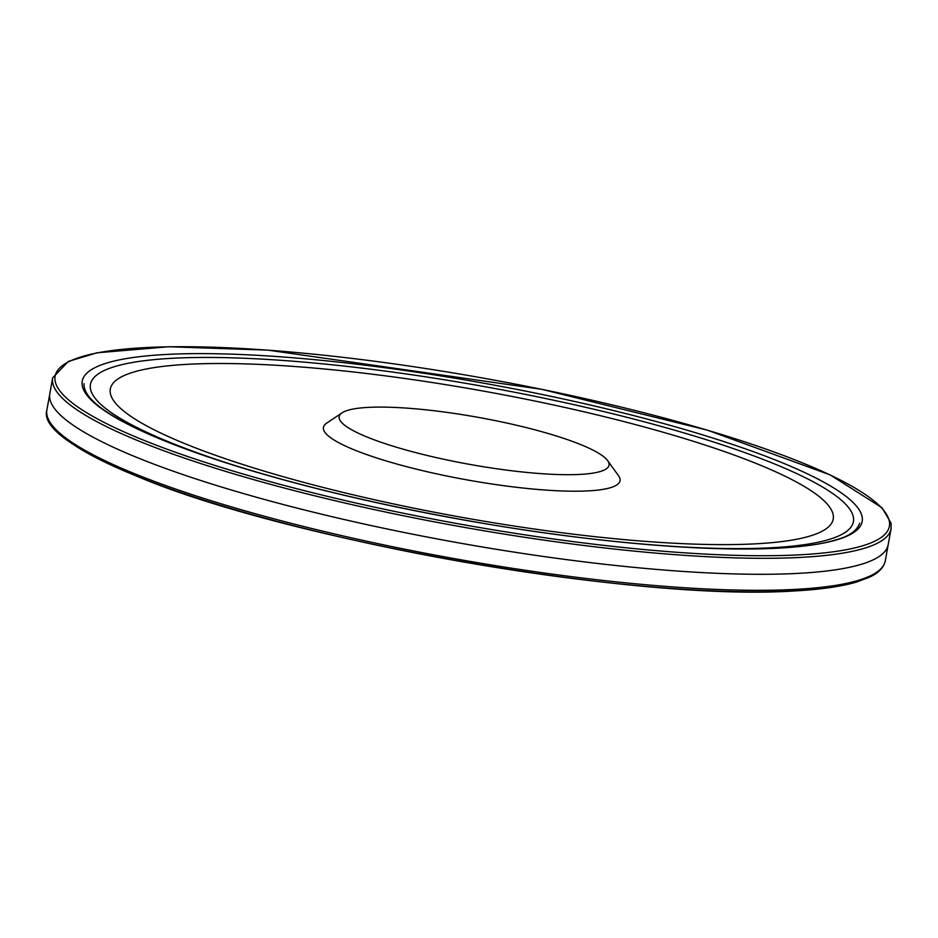 <?xml version="1.0" encoding="UTF-8"?>
<svg xmlns="http://www.w3.org/2000/svg" width="938" height="938" viewBox="0 0 938 938"><rect width="100%" height="100%" fill="white"/><g stroke="black" fill="none" stroke-linecap="round" stroke-linejoin="round"><path stroke-width="1.41" d="M49.843 393.702A425.911 74.254 10.2 0 0 49.773 394.136A425.911 74.254 10.2 0 0 388.191 529.196A425.911 74.254 10.2 0 0 861.471 564.254A425.911 74.254 10.2 0 0 861.999 564.101A425.911 74.254 10.2 0 0 862.808 563.844A425.911 74.254 10.2 0 0 888.169 544.732A425.911 74.254 10.2 0 0 888.18 544.673L885.343 560.678A425.958 74.266 10.2 0 1 858.551 580.294A425.958 74.266 10.2 0 1 858.024 580.458A425.958 74.266 10.2 0 1 383.384 544.802A425.958 74.266 10.2 0 1 46.912 409.754M600.39 471.486A137.1 23.907 -169.8 0 1 436.111 457.568A137.1 23.907 -169.8 0 1 342.042 412.837A137.1 23.907 -169.8 0 1 478.333 417.375A137.1 23.907 -169.8 0 1 607.66 460.628A137.1 23.907 -169.8 0 1 600.39 471.486M607.66 460.628L618.517 475.742A150.678 26.276 -169.8 0 1 610.532 487.678A150.678 26.276 -169.8 0 1 429.979 472.377A150.678 26.276 -169.8 0 1 326.6 423.214L342.042 412.837M810.069 536.008A367.297 64.042 -169.8 0 1 191.868 446.465A367.297 64.042 -169.8 0 1 413.271 379.691A367.297 64.042 -169.8 0 1 810.069 536.008M253.94 471.368A387.617 67.583 -169.8 0 1 141.767 361.048A387.617 67.583 -169.8 0 1 635.683 419.567A387.617 67.583 -169.8 0 1 828.969 539.502A387.617 67.583 -169.8 0 1 669.873 546.197M52.129 425.231A423.835 73.891 10.2 0 0 417.539 553.467A423.835 73.891 10.2 0 0 855.585 582.064M837.317 539.678A396.199 69.072 10.2 0 0 862.221 517.401A396.199 69.072 10.2 0 0 312.635 359.489A396.199 69.072 10.2 0 0 204.93 455.833A396.199 69.072 10.2 0 0 837.317 539.678M863.417 545.553A423.835 73.891 10.2 0 0 889.388 521.587A423.835 73.891 10.2 0 0 299.89 352.84A423.835 73.891 10.2 0 0 187.6 456.489A423.835 73.891 10.2 0 0 863.417 545.553M52.61 378.108A425.958 74.266 10.2 0 0 392.084 513.403A425.958 74.266 10.2 0 0 865.129 548.038A425.958 74.266 10.2 0 0 891.1 528.739L888.169 544.732M49.82 393.819L46.9 409.812C41.495 427.001 72.859 449.701 140.993 477.946C290.135 540.124 633.854 601.446 793.583 590.999C820.105 589.58 841.105 586.602 856.593 582.041L869.573 577.163C878.707 572.872 883.959 567.384 885.343 560.678M84.01 383.63C83.013 402.015 119.853 424.855 194.541 452.128C273.392 479.822 368.153 503.296 478.849 522.583C634.897 549.715 783.91 556.68 836.321 539.713C849.136 536.302 856.922 530.791 859.7 523.205M49.808 393.89L52.645 377.873L68.31 361.447L96.895 352.817L168.793 346.743L267.905 350.132L541.718 389.305L707.334 430.143L830.165 474.898L882.037 507.775L891.1 523.228L891.1 528.739"/></g></svg>
